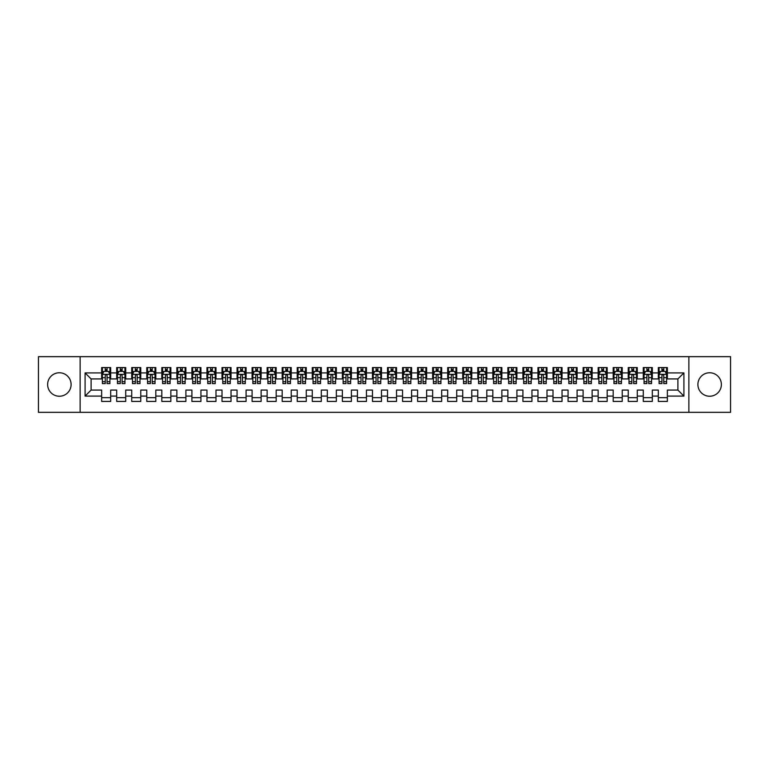 <?xml version="1.0" encoding="UTF-8"?>
<svg xmlns="http://www.w3.org/2000/svg" width="769" height="769" viewBox="0 0 769 769"><rect width="100%" height="100%" fill="white"/><g stroke="black" fill="none" stroke-linecap="round" stroke-linejoin="round"><path stroke-width="1.15" d="M709.633 372.763A11.737 11.737 0 0 0 697.896 384.5A11.737 11.737 0 0 0 709.633 396.237A11.737 11.737 0 0 0 721.37 384.5A11.737 11.737 0 0 0 709.633 372.763M59.367 372.763A11.737 11.737 0 0 0 47.63 384.5A11.737 11.737 0 0 0 59.367 396.237A11.737 11.737 0 0 0 71.104 384.5A11.737 11.737 0 0 0 59.367 372.763M688.87 412.338L730.55 412.338L730.55 356.662L688.87 356.662L688.87 412.338L80.13 412.338L80.13 356.662L38.45 356.662L38.45 412.338L80.13 412.338M688.87 356.662L80.13 356.662M85.09 396.083L85.09 372.917L101.643 372.917L101.643 378.934L91.107 378.934L91.107 390.066L85.09 396.083L101.643 396.083L101.643 401.428L110.669 401.428L110.669 396.083L116.686 396.083L116.686 401.428L125.712 401.428L125.712 396.083L131.73 396.083L131.73 401.428L140.756 401.428L140.756 396.083L146.783 396.083L146.783 401.428L155.809 401.428L155.809 396.083L161.826 396.083L161.826 401.428L170.853 401.428L170.853 396.083L176.87 396.083L176.87 401.428L185.896 401.428L185.896 396.083L191.914 396.083L191.914 401.428L200.94 401.428L200.94 396.083L206.957 396.083L206.957 401.428L215.993 401.428L215.993 396.083L222.01 396.083L222.01 401.428L231.036 401.428L231.036 396.083L237.054 396.083L237.054 401.428L246.08 401.428L246.08 396.083L252.097 396.083L252.097 401.428L261.124 401.428L261.124 396.083L267.141 396.083L267.141 401.428L276.167 401.428L276.167 396.083L282.194 396.083L282.194 401.428L291.22 401.428L291.22 396.083L297.238 396.083L297.238 401.428L306.264 401.428L306.264 396.083L312.281 396.083L312.281 401.428L321.307 401.428L321.307 396.083L327.325 396.083L327.325 401.428L336.351 401.428L336.351 396.083L342.368 396.083L342.368 401.428L351.404 401.428L351.404 396.083L357.422 396.083L357.422 401.428L366.448 401.428L366.448 396.083L372.465 396.083L372.465 401.428L381.491 401.428L381.491 396.083L387.509 396.083L387.509 401.428L396.535 401.428L396.535 396.083L402.552 396.083L402.552 401.428L411.578 401.428L411.578 396.083L417.596 396.083L417.596 401.428L426.632 401.428L426.632 396.083L432.649 396.083L432.649 401.428L441.675 401.428L441.675 396.083L447.693 396.083L447.693 401.428L456.719 401.428L456.719 396.083L462.736 396.083L462.736 401.428L471.762 401.428L471.762 396.083L477.78 396.083L477.78 401.428L486.806 401.428L486.806 396.083L492.833 396.083L492.833 401.428L501.859 401.428L501.859 396.083L507.876 396.083L507.876 401.428L516.903 401.428L516.903 396.083L522.92 396.083L522.92 401.428L531.946 401.428L531.946 396.083L537.964 396.083L537.964 401.428L546.99 401.428L546.99 396.083L553.007 396.083L553.007 401.428L562.043 401.428L562.043 396.083L568.06 396.083L568.06 401.428L577.086 401.428L577.086 396.083L583.104 396.083L583.104 401.428L592.13 401.428L592.13 396.083L598.147 396.083L598.147 401.428L607.174 401.428L607.174 396.083L613.191 396.083L613.191 401.428L622.217 401.428L622.217 396.083L628.244 396.083L628.244 401.428L637.27 401.428L637.27 396.083L643.288 396.083L643.288 401.428L652.314 401.428L652.314 396.083L658.331 396.083L658.331 401.428L667.357 401.428L667.357 390.066L677.893 390.066L677.893 378.934L667.357 378.934L667.357 372.917L683.91 372.917L683.91 396.083L667.357 396.083M667.357 372.917L667.357 367.572L658.331 367.572L658.331 372.917L652.314 372.917L652.314 367.572L643.288 367.572L643.288 372.917L637.27 372.917L637.27 367.572L628.244 367.572L628.244 372.917L622.217 372.917L622.217 367.572L613.191 367.572L613.191 372.917L607.174 372.917L607.174 367.572L598.147 367.572L598.147 372.917L592.13 372.917L592.13 367.572L583.104 367.572L583.104 372.917L577.086 372.917L577.086 367.572L568.06 367.572L568.06 372.917L562.043 372.917L562.043 367.572L553.007 367.572L553.007 372.917L546.99 372.917L546.99 367.572L537.964 367.572L537.964 372.917L531.946 372.917L531.946 367.572L522.92 367.572L522.92 372.917L516.903 372.917L516.903 367.572L507.876 367.572L507.876 372.917L501.859 372.917L501.859 367.572L492.833 367.572L492.833 372.917L486.806 372.917L486.806 367.572L477.78 367.572L477.78 372.917L471.762 372.917L471.762 367.572L462.736 367.572L462.736 372.917L456.719 372.917L456.719 367.572L447.693 367.572L447.693 372.917L441.675 372.917L441.675 367.572L432.649 367.572L432.649 372.917L426.632 372.917L426.632 367.572L417.596 367.572L417.596 372.917L411.578 372.917L411.578 367.572L402.552 367.572L402.552 372.917L396.535 372.917L396.535 367.572L387.509 367.572L387.509 372.917L381.491 372.917L381.491 367.572L372.465 367.572L372.465 372.917L366.448 372.917L366.448 367.572L357.422 367.572L357.422 372.917L351.404 372.917L351.404 367.572L342.368 367.572L342.368 372.917L336.351 372.917L336.351 367.572L327.325 367.572L327.325 372.917L321.307 372.917L321.307 367.572L312.281 367.572L312.281 372.917L306.264 372.917L306.264 367.572L297.238 367.572L297.238 372.917L291.22 372.917L291.22 367.572L282.194 367.572L282.194 372.917L276.167 372.917L276.167 367.572L267.141 367.572L267.141 372.917L261.124 372.917L261.124 367.572L252.097 367.572L252.097 372.917L246.08 372.917L246.08 367.572L237.054 367.572L237.054 372.917L231.036 372.917L231.036 367.572L222.01 367.572L222.01 372.917L215.993 372.917L215.993 367.572L206.957 367.572L206.957 372.917L200.94 372.917L200.94 367.572L191.914 367.572L191.914 372.917L185.896 372.917L185.896 367.572L176.87 367.572L176.87 372.917L170.853 372.917L170.853 367.572L161.826 367.572L161.826 372.917L155.809 372.917L155.809 367.572L146.783 367.572L146.783 372.917L140.756 372.917L140.756 367.572L131.73 367.572L131.73 372.917L125.712 372.917L125.712 367.572L116.686 367.572L116.686 372.917L110.669 372.917L110.669 367.572L101.643 367.572L101.643 372.917M652.314 396.083L652.314 390.066L658.331 390.066L658.331 396.083M683.91 372.917L677.893 378.934M637.27 396.083L637.27 390.066L643.288 390.066L643.288 396.083M658.331 372.917L658.331 378.934L652.314 378.934L652.314 372.917M622.217 396.083L622.217 390.066L628.244 390.066L628.244 396.083M643.288 372.917L643.288 378.934L637.27 378.934L637.27 372.917M607.174 396.083L607.174 390.066L613.191 390.066L613.191 396.083M628.244 372.917L628.244 378.934L622.217 378.934L622.217 372.917M592.13 396.083L592.13 390.066L598.147 390.066L598.147 396.083M613.191 372.917L613.191 378.934L607.174 378.934L607.174 372.917M577.086 396.083L577.086 390.066L583.104 390.066L583.104 396.083M598.147 372.917L598.147 378.934L592.13 378.934L592.13 372.917M562.043 396.083L562.043 390.066L568.06 390.066L568.06 396.083M583.104 372.917L583.104 378.934L577.086 378.934L577.086 372.917M546.99 396.083L546.99 390.066L553.007 390.066L553.007 396.083M568.06 372.917L568.06 378.934L562.043 378.934L562.043 372.917M531.946 396.083L531.946 390.066L537.964 390.066L537.964 396.083M553.007 372.917L553.007 378.934L546.99 378.934L546.99 372.917M516.903 396.083L516.903 390.066L522.92 390.066L522.92 396.083M537.964 372.917L537.964 378.934L531.946 378.934L531.946 372.917M501.859 396.083L501.859 390.066L507.876 390.066L507.876 396.083M522.92 372.917L522.92 378.934L516.903 378.934L516.903 372.917M486.806 396.083L486.806 390.066L492.833 390.066L492.833 396.083M507.876 372.917L507.876 378.934L501.859 378.934L501.859 372.917M471.762 396.083L471.762 390.066L477.78 390.066L477.78 396.083M492.833 372.917L492.833 378.934L486.806 378.934L486.806 372.917M456.719 396.083L456.719 390.066L462.736 390.066L462.736 396.083M477.78 372.917L477.78 378.934L471.762 378.934L471.762 372.917M441.675 396.083L441.675 390.066L447.693 390.066L447.693 396.083M462.736 372.917L462.736 378.934L456.719 378.934L456.719 372.917M426.632 396.083L426.632 390.066L432.649 390.066L432.649 396.083M447.693 372.917L447.693 378.934L441.675 378.934L441.675 372.917M411.578 396.083L411.578 390.066L417.596 390.066L417.596 396.083M432.649 372.917L432.649 378.934L426.632 378.934L426.632 372.917M396.535 396.083L396.535 390.066L402.552 390.066L402.552 396.083M417.596 372.917L417.596 378.934L411.578 378.934L411.578 372.917M381.491 396.083L381.491 390.066L387.509 390.066L387.509 396.083M402.552 372.917L402.552 378.934L396.535 378.934L396.535 372.917M366.448 396.083L366.448 390.066L372.465 390.066L372.465 396.083M387.509 372.917L387.509 378.934L381.491 378.934L381.491 372.917M351.404 396.083L351.404 390.066L357.422 390.066L357.422 396.083M372.465 372.917L372.465 378.934L366.448 378.934L366.448 372.917M336.351 396.083L336.351 390.066L342.368 390.066L342.368 396.083M357.422 372.917L357.422 378.934L351.404 378.934L351.404 372.917M321.307 396.083L321.307 390.066L327.325 390.066L327.325 396.083M342.368 372.917L342.368 378.934L336.351 378.934L336.351 372.917M306.264 396.083L306.264 390.066L312.281 390.066L312.281 396.083M327.325 372.917L327.325 378.934L321.307 378.934L321.307 372.917M291.22 396.083L291.22 390.066L297.238 390.066L297.238 396.083M312.281 372.917L312.281 378.934L306.264 378.934L306.264 372.917M276.167 396.083L276.167 390.066L282.194 390.066L282.194 396.083M297.238 372.917L297.238 378.934L291.22 378.934L291.22 372.917M261.124 396.083L261.124 390.066L267.141 390.066L267.141 396.083M282.194 372.917L282.194 378.934L276.167 378.934L276.167 372.917M246.08 396.083L246.08 390.066L252.097 390.066L252.097 396.083M267.141 372.917L267.141 378.934L261.124 378.934L261.124 372.917M231.036 396.083L231.036 390.066L237.054 390.066L237.054 396.083M252.097 372.917L252.097 378.934L246.08 378.934L246.08 372.917M215.993 396.083L215.993 390.066L222.01 390.066L222.01 396.083M237.054 372.917L237.054 378.934L231.036 378.934L231.036 372.917M200.94 396.083L200.94 390.066L206.957 390.066L206.957 396.083M222.01 372.917L222.01 378.934L215.993 378.934L215.993 372.917M185.896 396.083L185.896 390.066L191.914 390.066L191.914 396.083M206.957 372.917L206.957 378.934L200.94 378.934L200.94 372.917M170.853 396.083L170.853 390.066L176.87 390.066L176.87 396.083M191.914 372.917L191.914 378.934L185.896 378.934L185.896 372.917M155.809 396.083L155.809 390.066L161.826 390.066L161.826 396.083M176.87 372.917L176.87 378.934L170.853 378.934L170.853 372.917M140.756 396.083L140.756 390.066L146.783 390.066L146.783 396.083M161.826 372.917L161.826 378.934L155.809 378.934L155.809 372.917M125.712 396.083L125.712 390.066L131.73 390.066L131.73 396.083M146.783 372.917L146.783 378.934L140.756 378.934L140.756 372.917M110.669 396.083L110.669 390.066L116.686 390.066L116.686 396.083M131.73 372.917L131.73 378.934L125.712 378.934L125.712 372.917M91.107 390.066L101.643 390.066L101.643 396.083M116.686 372.917L116.686 378.934L110.669 378.934L110.669 372.917M658.331 371.331L659.081 371.331M666.608 371.331L667.357 371.331M643.288 371.331L644.038 371.331M651.564 371.331L652.314 371.331M628.244 371.331L628.994 371.331M636.511 371.331L637.27 371.331M613.191 371.331L613.95 371.331M621.467 371.331L622.217 371.331M598.147 371.331L598.897 371.331M606.424 371.331L607.174 371.331M583.104 371.331L583.854 371.331M591.38 371.331L592.13 371.331M568.06 371.331L568.81 371.331M576.337 371.331L577.086 371.331M553.007 371.331L553.767 371.331M561.283 371.331L562.043 371.331M537.964 371.331L538.713 371.331M546.24 371.331L546.99 371.331M522.92 371.331L523.67 371.331M531.196 371.331L531.946 371.331M507.876 371.331L508.626 371.331M516.153 371.331L516.903 371.331M492.833 371.331L493.583 371.331M501.1 371.331L501.859 371.331M477.78 371.331L478.539 371.331M486.056 371.331L486.806 371.331M462.736 371.331L463.486 371.331M471.013 371.331L471.762 371.331M447.693 371.331L448.442 371.331M455.969 371.331L456.719 371.331M432.649 371.331L433.399 371.331M440.925 371.331L441.675 371.331M417.596 371.331L418.355 371.331M425.872 371.331L426.632 371.331M402.552 371.331L403.312 371.331M410.829 371.331L411.578 371.331M387.509 371.331L388.258 371.331M395.785 371.331L396.535 371.331M372.465 371.331L373.215 371.331M380.742 371.331L381.491 371.331M357.422 371.331L358.171 371.331M365.688 371.331L366.448 371.331M342.368 371.331L343.128 371.331M350.645 371.331L351.404 371.331M327.325 371.331L328.075 371.331M335.601 371.331L336.351 371.331M312.281 371.331L313.031 371.331M320.558 371.331L321.307 371.331M297.238 371.331L297.988 371.331M305.514 371.331L306.264 371.331M282.194 371.331L282.944 371.331M290.461 371.331L291.22 371.331M267.141 371.331L267.9 371.331M275.417 371.331L276.167 371.331M252.097 371.331L252.847 371.331M260.374 371.331L261.124 371.331M237.054 371.331L237.804 371.331M245.33 371.331L246.08 371.331M222.01 371.331L222.76 371.331M230.287 371.331L231.036 371.331M206.957 371.331L207.717 371.331M215.233 371.331L215.993 371.331M191.914 371.331L192.663 371.331M200.19 371.331L200.94 371.331M176.87 371.331L177.62 371.331M185.146 371.331L185.896 371.331M161.826 371.331L162.576 371.331M170.103 371.331L170.853 371.331M146.783 371.331L147.533 371.331M155.05 371.331L155.809 371.331M131.73 371.331L132.489 371.331M140.006 371.331L140.756 371.331M116.686 371.331L117.436 371.331M124.963 371.331L125.712 371.331M101.643 371.331L102.392 371.331M109.919 371.331L110.669 371.331M101.643 397.669L110.669 397.669M116.686 397.669L125.712 397.669M131.73 397.669L140.756 397.669M146.783 397.669L155.809 397.669M161.826 397.669L170.853 397.669M176.87 397.669L185.896 397.669M191.914 397.669L200.94 397.669M206.957 397.669L215.993 397.669M222.01 397.669L231.036 397.669M237.054 397.669L246.08 397.669M252.097 397.669L261.124 397.669M267.141 397.669L276.167 397.669M282.194 397.669L291.22 397.669M297.238 397.669L306.264 397.669M312.281 397.669L321.307 397.669M327.325 397.669L336.351 397.669M342.368 397.669L351.404 397.669M357.422 397.669L366.448 397.669M372.465 397.669L381.491 397.669M387.509 397.669L396.535 397.669M402.552 397.669L411.578 397.669M417.596 397.669L426.632 397.669M432.649 397.669L441.675 397.669M447.693 397.669L456.719 397.669M462.736 397.669L471.762 397.669M477.78 397.669L486.806 397.669M492.833 397.669L501.859 397.669M507.876 397.669L516.903 397.669M522.92 397.669L531.946 397.669M537.964 397.669L546.99 397.669M553.007 397.669L562.043 397.669M568.06 397.669L577.086 397.669M583.104 397.669L592.13 397.669M598.147 397.669L607.174 397.669M613.191 397.669L622.217 397.669M628.244 397.669L637.27 397.669M643.288 397.669L652.314 397.669M658.331 397.669L667.357 397.669M85.09 372.917L91.107 378.934M677.893 390.066L683.91 396.083M107.054 369.533L105.257 369.533M109.919 381.712L107.054 381.712L107.054 383.596L109.919 383.596L109.919 374.416L108.41 371.408L103.902 371.408L102.392 374.416L102.392 383.596L105.257 383.596L105.257 381.712L102.392 381.712M102.392 374.416L102.392 367.572M109.919 374.416L109.919 367.572M105.257 371.408L105.257 367.572M107.054 367.572L107.054 371.408M107.054 381.712L107.054 375.551C106.458 374.388 105.853 374.388 105.257 375.551L105.257 381.712M107.054 371.331L105.257 371.331M122.108 369.533L120.3 369.533M124.963 381.712L122.108 381.712L122.108 383.596L124.963 383.596L124.963 374.416L123.453 371.408L118.945 371.408L117.436 374.416L117.436 383.596L120.3 383.596L120.3 381.712L117.436 381.712M117.436 374.416L117.436 367.572M124.963 374.416L124.963 367.572M120.3 371.408L120.3 367.572M122.108 367.572L122.108 371.408M122.108 381.712L122.108 375.551C121.502 374.388 120.896 374.388 120.3 375.551L120.3 381.712M122.108 371.331L120.3 371.331M137.151 369.533L135.344 369.533M140.006 381.712L137.151 381.712L137.151 383.596L140.006 383.596L140.006 374.416L138.507 371.408L133.989 371.408L132.489 374.416L132.489 383.596L135.344 383.596L135.344 381.712L132.489 381.712M132.489 374.416L132.489 367.572M140.006 374.416L140.006 367.572M135.344 371.408L135.344 367.572M137.151 367.572L137.151 371.408M137.151 381.712L137.151 375.551C136.546 374.388 135.95 374.388 135.344 375.551L135.344 381.712M137.151 371.331L135.344 371.331M152.195 369.533L150.388 369.533M155.05 381.712L152.195 381.712L152.195 383.596L155.05 383.596L155.05 374.416L153.55 371.408L149.032 371.408L147.533 374.416L147.533 383.596L150.388 383.596L150.388 381.712L147.533 381.712M147.533 374.416L147.533 367.572M155.05 374.416L155.05 367.572M150.388 371.408L150.388 367.572M152.195 367.572L152.195 371.408M152.195 381.712L152.195 375.551C151.599 374.388 150.993 374.388 150.388 375.551L150.388 381.712M152.195 371.331L150.388 371.331M167.238 369.533L165.431 369.533M170.103 381.712L167.238 381.712L167.238 383.596L170.103 383.596L170.103 374.416L168.594 371.408L164.085 371.408L162.576 374.416L162.576 383.596L165.431 383.596L165.431 381.712L162.576 381.712M162.576 374.416L162.576 367.572M170.103 374.416L170.103 367.572M165.431 371.408L165.431 367.572M167.238 367.572L167.238 371.408M167.238 381.712L167.238 375.551C166.642 374.388 166.037 374.388 165.431 375.551L165.431 381.712M167.238 371.331L165.431 371.331M182.282 369.533L180.484 369.533M185.146 381.712L182.282 381.712L182.282 383.596L185.146 383.596L185.146 374.416L183.637 371.408L179.129 371.408L177.62 374.416L177.62 383.596L180.484 383.596L180.484 381.712L177.62 381.712M177.62 374.416L177.62 367.572M185.146 374.416L185.146 367.572M180.484 371.408L180.484 367.572M182.282 367.572L182.282 371.408M182.282 381.712L182.282 375.551C181.686 374.388 181.08 374.388 180.484 375.551L180.484 381.712M182.282 371.331L180.484 371.331M197.335 369.533L195.528 369.533M200.19 381.712L197.335 381.712L197.335 383.596L200.19 383.596L200.19 374.416L198.69 371.408L194.173 371.408L192.663 374.416L192.663 383.596L195.528 383.596L195.528 381.712L192.663 381.712M192.663 374.416L192.663 367.572M200.19 374.416L200.19 367.572M195.528 371.408L195.528 367.572M197.335 367.572L197.335 371.408M197.335 381.712L197.335 375.551C196.729 374.388 196.133 374.388 195.528 375.551L195.528 381.712M197.335 371.331L195.528 371.331M212.379 369.533L210.571 369.533M215.233 381.712L212.379 381.712L212.379 383.596L215.233 383.596L215.233 374.416L213.734 371.408L209.216 371.408L207.717 374.416L207.717 383.596L210.571 383.596L210.571 381.712L207.717 381.712M207.717 374.416L207.717 367.572M215.233 374.416L215.233 367.572M210.571 371.408L210.571 367.572M212.379 367.572L212.379 371.408M212.379 381.712L212.379 375.551C211.773 374.388 211.177 374.388 210.571 375.551L210.571 381.712M212.379 371.331L210.571 371.331M227.422 369.533L225.615 369.533M230.287 381.712L227.422 381.712L227.422 383.596L230.287 383.596L230.287 374.416L228.778 371.408L224.26 371.408L222.76 374.416L222.76 383.596L225.615 383.596L225.615 381.712L222.76 381.712M222.76 374.416L222.76 367.572M230.287 374.416L230.287 367.572M225.615 371.408L225.615 367.572M227.422 367.572L227.422 371.408M227.422 381.712L227.422 375.551C226.826 374.388 226.221 374.388 225.615 375.551L225.615 381.712M227.422 371.331L225.615 371.331M242.466 369.533L240.668 369.533M245.33 381.712L242.466 381.712L242.466 383.596L245.33 383.596L245.33 374.416L243.821 371.408L239.313 371.408L237.804 374.416L237.804 383.596L240.668 383.596L240.668 381.712L237.804 381.712M237.804 374.416L237.804 367.572M245.33 374.416L245.33 367.572M240.668 371.408L240.668 367.572M242.466 367.572L242.466 371.408M242.466 381.712L242.466 375.551C241.87 374.388 241.264 374.388 240.668 375.551L240.668 381.712M242.466 371.331L240.668 371.331M257.519 369.533L255.712 369.533M260.374 381.712L257.519 381.712L257.519 383.596L260.374 383.596L260.374 374.416L258.865 371.408L254.356 371.408L252.847 374.416L252.847 383.596L255.712 383.596L255.712 381.712L252.847 381.712M252.847 374.416L252.847 367.572M260.374 374.416L260.374 367.572M255.712 371.408L255.712 367.572M257.519 367.572L257.519 371.408M257.519 381.712L257.519 375.551C256.913 374.388 256.308 374.388 255.712 375.551L255.712 381.712M257.519 371.331L255.712 371.331M272.562 369.533L270.755 369.533M275.417 381.712L272.562 381.712L272.562 383.596L275.417 383.596L275.417 374.416L273.918 371.408L269.4 371.408L267.9 374.416L267.9 383.596L270.755 383.596L270.755 381.712L267.9 381.712M267.9 374.416L267.9 367.572M275.417 374.416L275.417 367.572M270.755 371.408L270.755 367.572M272.562 367.572L272.562 371.408M272.562 381.712L272.562 375.551C271.957 374.388 271.361 374.388 270.755 375.551L270.755 381.712M272.562 371.331L270.755 371.331M287.606 369.533L285.799 369.533M290.461 381.712L287.606 381.712L287.606 383.596L290.461 383.596L290.461 374.416L288.961 371.408L284.443 371.408L282.944 374.416L282.944 383.596L285.799 383.596L285.799 381.712L282.944 381.712M282.944 374.416L282.944 367.572M290.461 374.416L290.461 367.572M285.799 371.408L285.799 367.572M287.606 367.572L287.606 371.408M287.606 381.712L287.606 375.551C287 374.388 286.404 374.388 285.799 375.551L285.799 381.712M287.606 371.331L285.799 371.331M302.65 369.533L300.842 369.533M305.514 381.712L302.65 381.712L302.65 383.596L305.514 383.596L305.514 374.416L304.005 371.408L299.497 371.408L297.988 374.416L297.988 383.596L300.842 383.596L300.842 381.712L297.988 381.712M297.988 374.416L297.988 367.572M305.514 374.416L305.514 367.572M300.842 371.408L300.842 367.572M302.65 367.572L302.65 371.408M302.65 381.712L302.65 375.551C302.054 374.388 301.448 374.388 300.842 375.551L300.842 381.712M302.65 371.331L300.842 371.331M317.693 369.533L315.896 369.533M320.558 381.712L317.693 381.712L317.693 383.596L320.558 383.596L320.558 374.416L319.048 371.408L314.54 371.408L313.031 374.416L313.031 383.596L315.896 383.596L315.896 381.712L313.031 381.712M313.031 374.416L313.031 367.572M320.558 374.416L320.558 367.572M315.896 371.408L315.896 367.572M317.693 367.572L317.693 371.408M317.693 381.712L317.693 375.551C317.097 374.388 316.492 374.388 315.896 375.551L315.896 381.712M317.693 371.331L315.896 371.331M332.746 369.533L330.939 369.533M335.601 381.712L332.746 381.712L332.746 383.596L335.601 383.596L335.601 374.416L334.102 371.408L329.584 371.408L328.075 374.416L328.075 383.596L330.939 383.596L330.939 381.712L328.075 381.712M328.075 374.416L328.075 367.572M335.601 374.416L335.601 367.572M330.939 371.408L330.939 367.572M332.746 367.572L332.746 371.408M332.746 381.712L332.746 375.551C332.141 374.388 331.545 374.388 330.939 375.551L330.939 381.712M332.746 371.331L330.939 371.331M347.79 369.533L345.983 369.533M350.645 381.712L347.79 381.712L347.79 383.596L350.645 383.596L350.645 374.416L349.145 371.408L344.627 371.408L343.128 374.416L343.128 383.596L345.983 383.596L345.983 381.712L343.128 381.712M343.128 374.416L343.128 367.572M350.645 374.416L350.645 367.572M345.983 371.408L345.983 367.572M347.79 367.572L347.79 371.408M347.79 381.712L347.79 375.551C347.184 374.388 346.588 374.388 345.983 375.551L345.983 381.712M347.79 371.331L345.983 371.331M362.833 369.533L361.026 369.533M365.688 381.712L362.833 381.712L362.833 383.596L365.688 383.596L365.688 374.416L364.189 371.408L359.671 371.408L358.171 374.416L358.171 383.596L361.026 383.596L361.026 381.712L358.171 381.712M358.171 374.416L358.171 367.572M365.688 374.416L365.688 367.572M361.026 371.408L361.026 367.572M362.833 367.572L362.833 371.408M362.833 381.712L362.833 375.551C362.237 374.388 361.632 374.388 361.026 375.551L361.026 381.712M362.833 371.331L361.026 371.331M377.877 369.533L376.07 369.533M380.742 381.712L377.877 381.712L377.877 383.596L380.742 383.596L380.742 374.416L379.232 371.408L374.724 371.408L373.215 374.416L373.215 383.596L376.07 383.596L376.07 381.712L373.215 381.712M373.215 374.416L373.215 367.572M380.742 374.416L380.742 367.572M376.07 371.408L376.07 367.572M377.877 367.572L377.877 371.408M377.877 381.712L377.877 375.551C377.281 374.388 376.675 374.388 376.07 375.551L376.07 381.712M377.877 371.331L376.07 371.331M392.93 369.533L391.123 369.533M395.785 381.712L392.93 381.712L392.93 383.596L395.785 383.596L395.785 374.416L394.276 371.408L389.768 371.408L388.258 374.416L388.258 383.596L391.123 383.596L391.123 381.712L388.258 381.712M388.258 374.416L388.258 367.572M395.785 374.416L395.785 367.572M391.123 371.408L391.123 367.572M392.93 367.572L392.93 371.408M392.93 381.712L392.93 375.551C392.325 374.388 391.719 374.388 391.123 375.551L391.123 381.712M392.93 371.331L391.123 371.331M407.974 369.533L406.167 369.533M410.829 381.712L407.974 381.712L407.974 383.596L410.829 383.596L410.829 374.416L409.329 371.408L404.811 371.408L403.312 374.416L403.312 383.596L406.167 383.596L406.167 381.712L403.312 381.712M403.312 374.416L403.312 367.572M410.829 374.416L410.829 367.572M406.167 371.408L406.167 367.572M407.974 367.572L407.974 371.408M407.974 381.712L407.974 375.551C407.368 374.388 406.772 374.388 406.167 375.551L406.167 381.712M407.974 371.331L406.167 371.331M423.017 369.533L421.21 369.533M425.872 381.712L423.017 381.712L423.017 383.596L425.872 383.596L425.872 374.416L424.373 371.408L419.855 371.408L418.355 374.416L418.355 383.596L421.21 383.596L421.21 381.712L418.355 381.712M418.355 374.416L418.355 367.572M425.872 374.416L425.872 367.572M421.21 371.408L421.21 367.572M423.017 367.572L423.017 371.408M423.017 381.712L423.017 375.551C422.412 374.388 421.816 374.388 421.21 375.551L421.21 381.712M423.017 371.331L421.21 371.331M438.061 369.533L436.254 369.533M440.925 381.712L438.061 381.712L438.061 383.596L440.925 383.596L440.925 374.416L439.416 371.408L434.898 371.408L433.399 374.416L433.399 383.596L436.254 383.596L436.254 381.712L433.399 381.712M433.399 374.416L433.399 367.572M440.925 374.416L440.925 367.572M436.254 371.408L436.254 367.572M438.061 367.572L438.061 371.408M438.061 381.712L438.061 375.551C437.465 374.388 436.859 374.388 436.254 375.551L436.254 381.712M438.061 371.331L436.254 371.331M453.104 369.533L451.307 369.533M455.969 381.712L453.104 381.712L453.104 383.596L455.969 383.596L455.969 374.416L454.46 371.408L449.952 371.408L448.442 374.416L448.442 383.596L451.307 383.596L451.307 381.712L448.442 381.712M448.442 374.416L448.442 367.572M455.969 374.416L455.969 367.572M451.307 371.408L451.307 367.572M453.104 367.572L453.104 371.408M453.104 381.712L453.104 375.551C452.508 374.388 451.903 374.388 451.307 375.551L451.307 381.712M453.104 371.331L451.307 371.331M468.158 369.533L466.35 369.533M471.013 381.712L468.158 381.712L468.158 383.596L471.013 383.596L471.013 374.416L469.503 371.408L464.995 371.408L463.486 374.416L463.486 383.596L466.35 383.596L466.35 381.712L463.486 381.712M463.486 374.416L463.486 367.572M471.013 374.416L471.013 367.572M466.35 371.408L466.35 367.572M468.158 367.572L468.158 371.408M468.158 381.712L468.158 375.551C467.552 374.388 466.946 374.388 466.35 375.551L466.35 381.712M468.158 371.331L466.35 371.331M483.201 369.533L481.394 369.533M486.056 381.712L483.201 381.712L483.201 383.596L486.056 383.596L486.056 374.416L484.557 371.408L480.039 371.408L478.539 374.416L478.539 383.596L481.394 383.596L481.394 381.712L478.539 381.712M478.539 374.416L478.539 367.572M486.056 374.416L486.056 367.572M481.394 371.408L481.394 367.572M483.201 367.572L483.201 371.408M483.201 381.712L483.201 375.551C482.596 374.388 482 374.388 481.394 375.551L481.394 381.712M483.201 371.331L481.394 371.331M498.245 369.533L496.438 369.533M501.1 381.712L498.245 381.712L498.245 383.596L501.1 383.596L501.1 374.416L499.6 371.408L495.082 371.408L493.583 374.416L493.583 383.596L496.438 383.596L496.438 381.712L493.583 381.712M493.583 374.416L493.583 367.572M501.1 374.416L501.1 367.572M496.438 371.408L496.438 367.572M498.245 367.572L498.245 371.408M498.245 381.712L498.245 375.551C497.649 374.388 497.043 374.388 496.438 375.551L496.438 381.712M498.245 371.331L496.438 371.331M513.288 369.533L511.481 369.533M516.153 381.712L513.288 381.712L513.288 383.596L516.153 383.596L516.153 374.416L514.644 371.408L510.135 371.408L508.626 374.416L508.626 383.596L511.481 383.596L511.481 381.712L508.626 381.712M508.626 374.416L508.626 367.572M516.153 374.416L516.153 367.572M511.481 371.408L511.481 367.572M513.288 367.572L513.288 371.408M513.288 381.712L513.288 375.551C512.692 374.388 512.087 374.388 511.481 375.551L511.481 381.712M513.288 371.331L511.481 371.331M528.332 369.533L526.534 369.533M531.196 381.712L528.332 381.712L528.332 383.596L531.196 383.596L531.196 374.416L529.687 371.408L525.179 371.408L523.67 374.416L523.67 383.596L526.534 383.596L526.534 381.712L523.67 381.712M523.67 374.416L523.67 367.572M531.196 374.416L531.196 367.572M526.534 371.408L526.534 367.572M528.332 367.572L528.332 371.408M528.332 381.712L528.332 375.551C527.736 374.388 527.13 374.388 526.534 375.551L526.534 381.712M528.332 371.331L526.534 371.331M543.385 369.533L541.578 369.533M546.24 381.712L543.385 381.712L543.385 383.596L546.24 383.596L546.24 374.416L544.74 371.408L540.223 371.408L538.713 374.416L538.713 383.596L541.578 383.596L541.578 381.712L538.713 381.712M538.713 374.416L538.713 367.572M546.24 374.416L546.24 367.572M541.578 371.408L541.578 367.572M543.385 367.572L543.385 371.408M543.385 381.712L543.385 375.551C542.779 374.388 542.183 374.388 541.578 375.551L541.578 381.712M543.385 371.331L541.578 371.331M558.429 369.533L556.621 369.533M561.283 381.712L558.429 381.712L558.429 383.596L561.283 383.596L561.283 374.416L559.784 371.408L555.266 371.408L553.767 374.416L553.767 383.596L556.621 383.596L556.621 381.712L553.767 381.712M553.767 374.416L553.767 367.572M561.283 374.416L561.283 367.572M556.621 371.408L556.621 367.572M558.429 367.572L558.429 371.408M558.429 381.712L558.429 375.551C557.823 374.388 557.227 374.388 556.621 375.551L556.621 381.712M558.429 371.331L556.621 371.331M573.472 369.533L571.665 369.533M576.337 381.712L573.472 381.712L573.472 383.596L576.337 383.596L576.337 374.416L574.827 371.408L570.31 371.408L568.81 374.416L568.81 383.596L571.665 383.596L571.665 381.712L568.81 381.712M568.81 374.416L568.81 367.572M576.337 374.416L576.337 367.572M571.665 371.408L571.665 367.572M573.472 367.572L573.472 371.408M573.472 381.712L573.472 375.551C572.876 374.388 572.271 374.388 571.665 375.551L571.665 381.712M573.472 371.331L571.665 371.331M588.516 369.533L586.718 369.533M591.38 381.712L588.516 381.712L588.516 383.596L591.38 383.596L591.38 374.416L589.871 371.408L585.363 371.408L583.854 374.416L583.854 383.596L586.718 383.596L586.718 381.712L583.854 381.712M583.854 374.416L583.854 367.572M591.38 374.416L591.38 367.572M586.718 371.408L586.718 367.572M588.516 367.572L588.516 371.408M588.516 381.712L588.516 375.551C587.92 374.388 587.314 374.388 586.718 375.551L586.718 381.712M588.516 371.331L586.718 371.331M603.569 369.533L601.762 369.533M606.424 381.712L603.569 381.712L603.569 383.596L606.424 383.596L606.424 374.416L604.915 371.408L600.406 371.408L598.897 374.416L598.897 383.596L601.762 383.596L601.762 381.712L598.897 381.712M598.897 374.416L598.897 367.572M606.424 374.416L606.424 367.572M601.762 371.408L601.762 367.572M603.569 367.572L603.569 371.408M603.569 381.712L603.569 375.551C602.963 374.388 602.358 374.388 601.762 375.551L601.762 381.712M603.569 371.331L601.762 371.331M618.612 369.533L616.805 369.533M621.467 381.712L618.612 381.712L618.612 383.596L621.467 383.596L621.467 374.416L619.968 371.408L615.45 371.408L613.95 374.416L613.95 383.596L616.805 383.596L616.805 381.712L613.95 381.712M613.95 374.416L613.95 367.572M621.467 374.416L621.467 367.572M616.805 371.408L616.805 367.572M618.612 367.572L618.612 371.408M618.612 381.712L618.612 375.551C618.007 374.388 617.411 374.388 616.805 375.551L616.805 381.712M618.612 371.331L616.805 371.331M633.656 369.533L631.849 369.533M636.511 381.712L633.656 381.712L633.656 383.596L636.511 383.596L636.511 374.416L635.011 371.408L630.493 371.408L628.994 374.416L628.994 383.596L631.849 383.596L631.849 381.712L628.994 381.712M628.994 374.416L628.994 367.572M636.511 374.416L636.511 367.572M631.849 371.408L631.849 367.572M633.656 367.572L633.656 371.408M633.656 381.712L633.656 375.551C633.05 374.388 632.454 374.388 631.849 375.551L631.849 381.712M633.656 371.331L631.849 371.331M648.7 369.533L646.892 369.533M651.564 381.712L648.7 381.712L648.7 383.596L651.564 383.596L651.564 374.416L650.055 371.408L645.547 371.408L644.038 374.416L644.038 383.596L646.892 383.596L646.892 381.712L644.038 381.712M644.038 374.416L644.038 367.572M651.564 374.416L651.564 367.572M646.892 371.408L646.892 367.572M648.7 367.572L648.7 371.408M648.7 381.712L648.7 375.551C648.104 374.388 647.498 374.388 646.892 375.551L646.892 381.712M648.7 371.331L646.892 371.331M663.743 369.533L661.946 369.533M666.608 381.712L663.743 381.712L663.743 383.596L666.608 383.596L666.608 374.416L665.098 371.408L660.59 371.408L659.081 374.416L659.081 383.596L661.946 383.596L661.946 381.712L659.081 381.712M659.081 374.416L659.081 367.572M666.608 374.416L666.608 367.572M661.946 371.408L661.946 367.572M663.743 367.572L663.743 371.408M663.743 381.712L663.743 375.551C663.147 374.388 662.542 374.388 661.946 375.551L661.946 381.712M663.743 371.331L661.946 371.331M109.88 374.34L102.431 374.34M102.392 371.59L103.805 371.59M108.506 371.59L109.919 371.59M105.257 377.675L102.392 377.675M109.919 377.675L107.054 377.675M107.054 370.485L105.257 370.485M124.924 374.34L117.474 374.34M117.436 371.59L118.859 371.59M123.549 371.59L124.963 371.59M120.3 377.675L117.436 377.675M124.963 377.675L122.108 377.675M122.108 370.485L120.3 370.485M139.968 374.34L132.528 374.34M132.489 371.59L133.902 371.59M138.593 371.59L140.006 371.59M135.344 377.675L132.489 377.675M140.006 377.675L137.151 377.675M137.151 370.485L135.344 370.485M155.021 374.34L147.571 374.34M147.533 371.59L148.946 371.59M153.637 371.59L155.05 371.59M150.388 377.675L147.533 377.675M155.05 377.675L152.195 377.675M152.195 370.485L150.388 370.485M170.064 374.34L162.615 374.34M162.576 371.59L163.989 371.59M168.69 371.59L170.103 371.59M165.431 377.675L162.576 377.675M170.103 377.675L167.238 377.675M167.238 370.485L165.431 370.485M185.108 374.34L177.658 374.34M177.62 371.59L179.033 371.59M183.733 371.59L185.146 371.59M180.484 377.675L177.62 377.675M185.146 377.675L182.282 377.675M182.282 370.485L180.484 370.485M200.151 374.34L192.702 374.34M192.663 371.59L194.086 371.59M198.777 371.59L200.19 371.59M195.528 377.675L192.663 377.675M200.19 377.675L197.335 377.675M197.335 370.485L195.528 370.485M215.195 374.34L207.755 374.34M207.717 371.59L209.13 371.59M213.82 371.59L215.233 371.59M210.571 377.675L207.717 377.675M215.233 377.675L212.379 377.675M212.379 370.485L210.571 370.485M230.248 374.34L222.799 374.34M222.76 371.59L224.173 371.59M228.864 371.59L230.287 371.59M225.615 377.675L222.76 377.675M230.287 377.675L227.422 377.675M227.422 370.485L225.615 370.485M245.292 374.34L237.842 374.34M237.804 371.59L239.217 371.59M243.917 371.59L245.33 371.59M240.668 377.675L237.804 377.675M245.33 377.675L242.466 377.675M242.466 370.485L240.668 370.485M260.335 374.34L252.886 374.34M252.847 371.59L254.26 371.59M258.961 371.59L260.374 371.59M255.712 377.675L252.847 377.675M260.374 377.675L257.519 377.675M257.519 370.485L255.712 370.485M275.379 374.34L267.929 374.34M267.9 371.59L269.313 371.59M274.004 371.59L275.417 371.59M270.755 377.675L267.9 377.675M275.417 377.675L272.562 377.675M272.562 370.485L270.755 370.485M290.422 374.34L282.982 374.34M282.944 371.59L284.357 371.59M289.048 371.59L290.461 371.59M285.799 377.675L282.944 377.675M290.461 377.675L287.606 377.675M287.606 370.485L285.799 370.485M305.476 374.34L298.026 374.34M297.988 371.59L299.401 371.59M304.091 371.59L305.514 371.59M300.842 377.675L297.988 377.675M305.514 377.675L302.65 377.675M302.65 370.485L300.842 370.485M320.519 374.34L313.07 374.34M313.031 371.59L314.444 371.59M319.145 371.59L320.558 371.59M315.896 377.675L313.031 377.675M320.558 377.675L317.693 377.675M317.693 370.485L315.896 370.485M335.563 374.34L328.113 374.34M328.075 371.59L329.497 371.59M334.188 371.59L335.601 371.59M330.939 377.675L328.075 377.675M335.601 377.675L332.746 377.675M332.746 370.485L330.939 370.485M350.606 374.34L343.166 374.34M343.128 371.59L344.541 371.59M349.232 371.59L350.645 371.59M345.983 377.675L343.128 377.675M350.645 377.675L347.79 377.675M347.79 370.485L345.983 370.485M365.659 374.34L358.21 374.34M358.171 371.59L359.584 371.59M364.275 371.59L365.688 371.59M361.026 377.675L358.171 377.675M365.688 377.675L362.833 377.675M362.833 370.485L361.026 370.485M380.703 374.34L373.253 374.34M373.215 371.59L374.628 371.59M379.328 371.59L380.742 371.59M376.07 377.675L373.215 377.675M380.742 377.675L377.877 377.675M377.877 370.485L376.07 370.485M395.747 374.34L388.297 374.34M388.258 371.59L389.672 371.59M394.372 371.59L395.785 371.59M391.123 377.675L388.258 377.675M395.785 377.675L392.93 377.675M392.93 370.485L391.123 370.485M410.79 374.34L403.341 374.34M403.312 371.59L404.725 371.59M409.416 371.59L410.829 371.59M406.167 377.675L403.312 377.675M410.829 377.675L407.974 377.675M407.974 370.485L406.167 370.485M425.834 374.34L418.394 374.34M418.355 371.59L419.768 371.59M424.459 371.59L425.872 371.59M421.21 377.675L418.355 377.675M425.872 377.675L423.017 377.675M423.017 370.485L421.21 370.485M440.887 374.34L433.437 374.34M433.399 371.59L434.812 371.59M439.503 371.59L440.925 371.59M436.254 377.675L433.399 377.675M440.925 377.675L438.061 377.675M438.061 370.485L436.254 370.485M455.93 374.34L448.481 374.34M448.442 371.59L449.855 371.59M454.556 371.59L455.969 371.59M451.307 377.675L448.442 377.675M455.969 377.675L453.104 377.675M453.104 370.485L451.307 370.485M470.974 374.34L463.524 374.34M463.486 371.59L464.909 371.59M469.599 371.59L471.013 371.59M466.35 377.675L463.486 377.675M471.013 377.675L468.158 377.675M468.158 370.485L466.35 370.485M486.018 374.34L478.578 374.34M478.539 371.59L479.952 371.59M484.643 371.59L486.056 371.59M481.394 377.675L478.539 377.675M486.056 377.675L483.201 377.675M483.201 370.485L481.394 370.485M501.071 374.34L493.621 374.34M493.583 371.59L494.996 371.59M499.687 371.59L501.1 371.59M496.438 377.675L493.583 377.675M501.1 377.675L498.245 377.675M498.245 370.485L496.438 370.485M516.114 374.34L508.665 374.34M508.626 371.59L510.039 371.59M514.74 371.59L516.153 371.59M511.481 377.675L508.626 377.675M516.153 377.675L513.288 377.675M513.288 370.485L511.481 370.485M531.158 374.34L523.708 374.34M523.67 371.59L525.083 371.59M529.783 371.59L531.196 371.59M526.534 377.675L523.67 377.675M531.196 377.675L528.332 377.675M528.332 370.485L526.534 370.485M546.201 374.34L538.752 374.34M538.713 371.59L540.136 371.59M544.827 371.59L546.24 371.59M541.578 377.675L538.713 377.675M546.24 377.675L543.385 377.675M543.385 370.485L541.578 370.485M561.245 374.34L553.805 374.34M553.767 371.59L555.18 371.59M559.87 371.59L561.283 371.59M556.621 377.675L553.767 377.675M561.283 377.675L558.429 377.675M558.429 370.485L556.621 370.485M576.298 374.34L568.849 374.34M568.81 371.59L570.223 371.59M574.914 371.59L576.337 371.59M571.665 377.675L568.81 377.675M576.337 377.675L573.472 377.675M573.472 370.485L571.665 370.485M591.342 374.34L583.892 374.34M583.854 371.59L585.267 371.59M589.967 371.59L591.38 371.59M586.718 377.675L583.854 377.675M591.38 377.675L588.516 377.675M588.516 370.485L586.718 370.485M606.385 374.34L598.936 374.34M598.897 371.59L600.31 371.59M605.011 371.59L606.424 371.59M601.762 377.675L598.897 377.675M606.424 377.675L603.569 377.675M603.569 370.485L601.762 370.485M621.429 374.34L613.979 374.34M613.95 371.59L615.363 371.59M620.054 371.59L621.467 371.59M616.805 377.675L613.95 377.675M621.467 377.675L618.612 377.675M618.612 370.485L616.805 370.485M636.472 374.34L629.032 374.34M628.994 371.59L630.407 371.59M635.098 371.59L636.511 371.59M631.849 377.675L628.994 377.675M636.511 377.675L633.656 377.675M633.656 370.485L631.849 370.485M651.526 374.34L644.076 374.34M644.038 371.59L645.451 371.59M650.141 371.59L651.564 371.59M646.892 377.675L644.038 377.675M651.564 377.675L648.7 377.675M648.7 370.485L646.892 370.485M666.569 374.34L659.12 374.34M659.081 371.59L660.494 371.59M665.195 371.59L666.608 371.59M661.946 377.675L659.081 377.675M666.608 377.675L663.743 377.675M663.743 370.485L661.946 370.485"/></g></svg>
